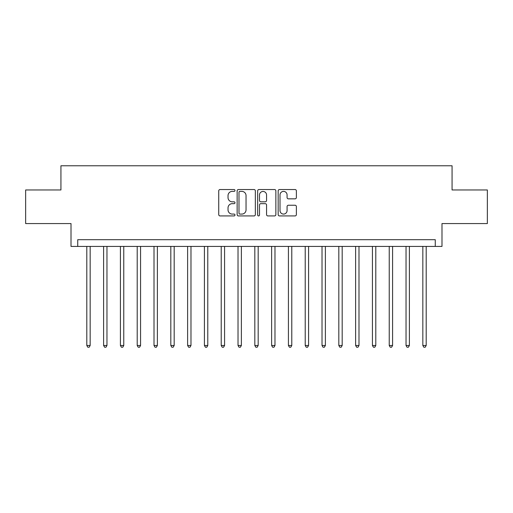 <?xml version="1.0" encoding="UTF-8"?>
<svg xmlns="http://www.w3.org/2000/svg" width="513" height="513" viewBox="0 0 513 513"><rect width="100%" height="100%" fill="white"/><g stroke="black" fill="none" stroke-linecap="round" stroke-linejoin="round"><path stroke-width="0.77" d="M234.992 190.464A0.923 0.923 0 0 0 234.069 189.541L220.051 189.541A1.321 1.321 0 0 0 218.737 190.862L218.737 214.607A1.321 1.321 0 0 0 220.051 215.928L234.069 215.928A0.923 0.923 0 0 0 234.992 215.005A0.923 0.923 0 0 0 234.069 214.081L232.254 214.081A4.219 4.219 0 0 1 228.035 209.862L228.035 207.88A4.219 4.219 0 0 1 232.254 203.661L234.069 203.661A0.923 0.923 0 0 0 234.992 202.738A0.923 0.923 0 0 0 234.069 201.814L232.254 201.814A4.219 4.219 0 0 1 228.035 197.588L228.035 195.613A4.219 4.219 0 0 1 232.254 191.387L234.069 191.387A0.923 0.923 0 0 0 234.992 190.464M295.058 198.845A1.321 1.321 0 0 0 296.379 197.524L296.379 190.862A1.321 1.321 0 0 0 295.058 189.541L279.489 189.541A1.321 1.321 0 0 0 278.168 190.862L278.168 214.607A1.321 1.321 0 0 0 279.489 215.928L295.058 215.928A1.321 1.321 0 0 0 296.379 214.607L296.379 206.559A1.321 1.321 0 0 0 295.058 205.245L288.396 205.245A1.321 1.321 0 0 0 287.075 206.559L287.075 210.554A3.527 3.527 0 0 1 283.548 214.081A3.527 3.527 0 0 1 280.015 210.554L280.015 194.921A3.527 3.527 0 0 1 283.548 191.387A3.527 3.527 0 0 1 287.075 194.921L287.075 197.524A1.321 1.321 0 0 0 288.396 198.845L295.058 198.845M435.268 246.42L441.988 246.42L441.988 223.572L487.35 223.572L487.35 189.964L452.068 189.964L452.068 165.776L60.932 165.776L60.932 189.964L25.65 189.964L25.65 223.572L71.012 223.572L71.012 246.42L435.268 246.42L435.268 239.699L77.732 239.699L77.732 246.42M255.346 190.862A1.321 1.321 0 0 0 254.025 189.541L238.455 189.541A1.321 1.321 0 0 0 237.141 190.862L237.141 214.607A1.321 1.321 0 0 0 238.455 215.928L254.025 215.928A1.321 1.321 0 0 0 255.346 214.607L255.346 190.862M258.975 189.541L274.545 189.541A1.321 1.321 0 0 1 275.859 190.862L275.859 214.607A1.321 1.321 0 0 1 274.545 215.928L267.882 215.928A1.321 1.321 0 0 1 266.561 214.607L266.561 204.976A1.321 1.321 0 0 0 265.24 203.661L260.822 203.661A1.321 1.321 0 0 0 259.501 204.976L259.501 215.005A0.923 0.923 0 0 1 258.578 215.928A0.923 0.923 0 0 1 257.654 215.005L257.654 190.862A1.321 1.321 0 0 1 258.975 189.541M239.911 191.387A0.923 0.923 0 0 0 238.987 192.311L238.987 213.158A0.923 0.923 0 0 0 239.911 214.081L241.822 214.081A4.219 4.219 0 0 0 246.041 209.862L246.041 195.613A4.219 4.219 0 0 0 241.822 191.387L239.911 191.387M266.561 194.985A3.527 3.527 0 0 0 263.028 191.458A3.527 3.527 0 0 0 259.501 194.985L259.501 200.493A1.321 1.321 0 0 0 260.822 201.814L265.24 201.814A1.321 1.321 0 0 0 266.561 200.493L266.561 194.985M86.806 246.42L86.806 345.48L90.166 345.48L90.166 246.42M90.166 345.48L89.159 347.224L87.813 347.224L86.806 345.48M103.607 246.42L103.607 345.48L106.967 345.48L106.967 246.42M106.967 345.48L105.96 347.224L104.614 347.224L103.607 345.48M120.408 246.42L120.408 345.48L123.768 345.48L123.768 246.42M123.768 345.48L122.761 347.224L121.414 347.224L120.408 345.48M137.208 246.42L137.208 345.48L140.568 345.48L140.568 246.42M140.568 345.48L139.562 347.224L138.221 347.224L137.208 345.48M154.009 246.42L154.009 345.48L157.369 345.48L157.369 246.42M157.369 345.48L156.362 347.224L155.022 347.224L154.009 345.48M170.816 246.42L170.816 345.48L174.176 345.48L174.176 246.42M174.176 345.48L173.163 347.224L171.823 347.224L170.816 345.48M187.617 246.42L187.617 345.48L190.977 345.48L190.977 246.42M190.977 345.48L189.964 347.224L188.624 347.224L187.617 345.48M204.418 246.42L204.418 345.48L207.778 345.48L207.778 246.42M207.778 345.48L206.771 347.224L205.424 347.224L204.418 345.48M221.218 246.42L221.218 345.48L224.579 345.48L224.579 246.42M224.579 345.48L223.572 347.224L222.225 347.224L221.218 345.48M238.019 246.42L238.019 345.48L241.379 345.48L241.379 246.42M241.379 345.48L240.373 347.224L239.026 347.224L238.019 345.48M254.82 246.42L254.82 345.48L258.18 345.48L258.18 246.42M258.18 345.48L257.173 347.224L255.827 347.224L254.82 345.48M271.621 246.42L271.621 345.48L274.981 345.48L274.981 246.42M274.981 345.48L273.974 347.224L272.627 347.224L271.621 345.48M288.421 246.42L288.421 345.48L291.782 345.48L291.782 246.42M291.782 345.48L290.775 347.224L289.428 347.224L288.421 345.48M305.222 246.42L305.222 345.48L308.582 345.48L308.582 246.42M308.582 345.48L307.576 347.224L306.229 347.224L305.222 345.48M322.023 246.42L322.023 345.48L325.383 345.48L325.383 246.42M325.383 345.48L324.376 347.224L323.036 347.224L322.023 345.48M338.824 246.42L338.824 345.48L342.184 345.48L342.184 246.42M342.184 345.48L341.177 347.224L339.837 347.224L338.824 345.48M355.631 246.42L355.631 345.48L358.991 345.48L358.991 246.42M358.991 345.48L357.978 347.224L356.638 347.224L355.631 345.48M372.432 246.42L372.432 345.48L375.792 345.48L375.792 246.42M375.792 345.48L374.779 347.224L373.438 347.224L372.432 345.48M389.232 246.42L389.232 345.48L392.592 345.48L392.592 246.42M392.592 345.48L391.586 347.224L390.239 347.224L389.232 345.48M406.033 246.42L406.033 345.48L409.393 345.48L409.393 246.42M409.393 345.48L408.386 347.224L407.04 347.224L406.033 345.48M422.834 246.42L422.834 345.48L426.194 345.48L426.194 246.42M426.194 345.48L425.187 347.224L423.841 347.224L422.834 345.48"/></g></svg>
